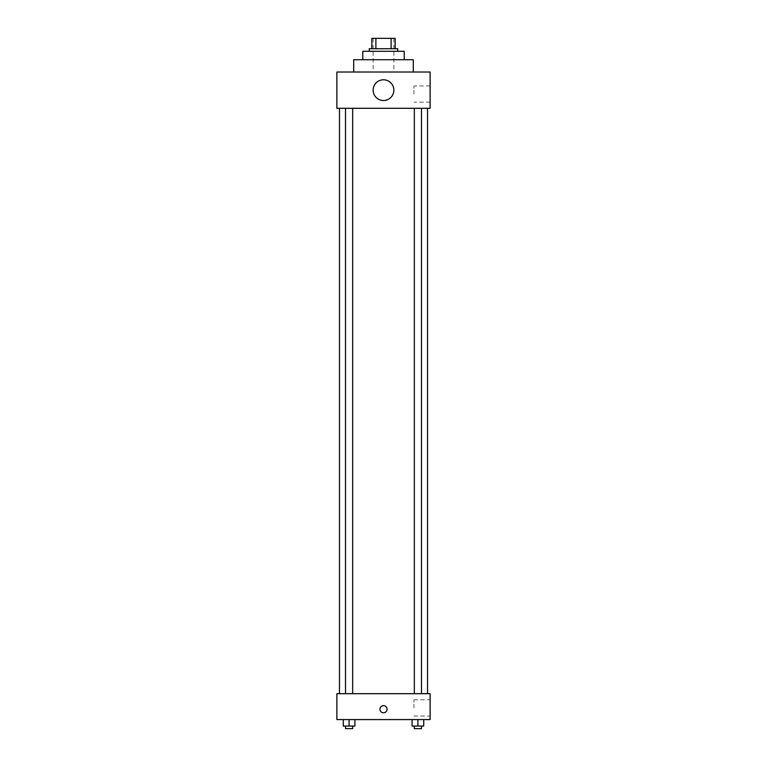 <?xml version="1.0" encoding="UTF-8"?>
<svg xmlns="http://www.w3.org/2000/svg" width="767" height="767" viewBox="0 0 767 767"><rect width="100%" height="100%" fill="white"/><g stroke="black" fill="none" stroke-linecap="round" stroke-linejoin="round"><path stroke-width="0.58" stroke-dasharray="3.83 2.88" d="M383.5 72.021L353.712 72.021L383.5 72.021M383.5 38.35L373.136 38.35L383.5 38.35M391.103 48.714L391.103 38.35L395.158 38.35L395.158 48.714L375.897 48.714L395.158 48.714M391.103 38.35L371.842 38.35M375.897 48.714L371.842 48.714L375.897 48.714L375.897 38.35M397.747 48.714L369.253 48.714M369.253 51.303L397.747 51.303L369.253 51.303M404.219 51.303L362.781 51.303M362.781 59.721L404.219 59.721L362.781 59.721M413.288 59.721L353.712 59.721M430.124 72.021L336.876 72.021L336.876 108.291L430.124 108.291L430.124 72.021M336.876 96.306L336.876 89.183L336.876 96.306M414.324 108.291L421.476 108.291L414.324 108.291L421.476 108.291L414.324 108.291L414.324 693.684L421.476 693.684L414.324 693.684M345.524 108.291L352.676 108.291L345.524 108.291L352.676 108.291L345.524 108.291L345.524 693.684L352.676 693.684L345.524 693.684M339.465 108.291L427.535 108.291L339.465 108.291M373.136 90.151A10.364 10.364 0 0 1 388.677 81.177A10.364 10.364 0 0 1 388.677 99.125A10.364 10.364 0 0 1 373.136 90.151M430.124 94.044L430.124 85.942L430.124 94.044M393.864 90.151A10.364 10.364 0 0 0 378.323 81.177A10.364 10.364 0 0 0 378.323 99.125A10.364 10.364 0 0 0 393.864 90.151A10.364 10.364 0 0 1 378.323 99.125A10.364 10.364 0 0 1 378.323 81.177A10.364 10.364 0 0 1 393.864 90.151M413.94 94.044L413.94 85.942L413.94 94.044M339.465 693.684L427.535 693.684L339.465 693.684M430.124 693.684L336.876 693.684L336.876 719.58L430.124 719.58L430.124 693.684M336.876 709.226L336.876 705.659L336.876 709.226M423.729 726.061L417.9 726.061L423.729 726.061L423.729 719.58L412.071 719.58L423.729 719.58L412.071 719.58L423.729 719.58L412.071 719.58L423.729 719.58L412.071 719.58L423.729 719.58L423.729 726.061L412.071 726.061L412.071 719.58L412.071 726.061L421.476 726.061L417.9 726.061L417.9 719.58L417.9 726.061L412.071 726.061L412.071 719.58M354.929 726.061L349.1 726.061L354.929 726.061L354.929 719.58L343.271 719.58L354.929 719.58L343.271 719.58L354.929 719.58L343.271 719.58L354.929 719.58L343.271 719.58L354.929 719.58L354.929 726.061L343.271 726.061L343.271 719.58L343.271 726.061L352.676 726.061L349.1 726.061L349.1 719.58L349.1 726.061L343.271 726.061L343.271 719.58M430.124 707.931L430.124 699.83L430.124 707.931M383.5 705.659A3.557 3.557 0 0 0 380.413 710.999A3.557 3.557 0 0 0 386.587 710.999A3.557 3.557 0 0 0 383.5 705.659A3.557 3.557 0 0 0 380.413 710.999A3.557 3.557 0 0 0 386.587 710.999A3.557 3.557 0 0 0 383.5 705.659M383.5 712.783A3.557 3.557 0 0 1 380.413 707.442A3.557 3.557 0 0 1 386.587 707.442A3.557 3.557 0 0 1 383.5 712.783M413.94 707.931L413.94 699.83L413.94 707.931M414.324 726.061L414.324 728.65L421.476 728.65L414.324 728.65L421.476 728.65L421.476 726.061L414.324 726.061L421.476 726.061M417.9 726.061L417.9 719.58M345.524 726.061L345.524 728.65L352.676 728.65L345.524 728.65L352.676 728.65L352.676 726.061L345.524 726.061L352.676 726.061M349.1 726.061L349.1 719.58M373.136 38.35L373.136 72.021M393.864 38.35L393.864 72.021M430.124 85.942L413.94 85.942M430.124 102.136L413.94 102.136M352.676 693.684L352.676 108.291M421.476 693.684L421.476 108.291M413.94 716.023L430.124 716.023M413.94 699.83L430.124 699.83"/><path stroke-width="1.15" d="M375.897 48.714L375.897 38.35L371.842 38.35L371.842 48.714L371.842 38.35M375.897 38.35L395.158 38.35L395.158 48.714M391.103 48.714L391.103 38.35M369.253 51.303L369.253 48.714L397.747 48.714L397.747 51.303M362.781 59.721L362.781 51.303L404.219 51.303L404.219 59.721M353.712 72.021L353.712 59.721L413.288 59.721L413.288 72.021M336.876 72.021L430.124 72.021L430.124 108.291L336.876 108.291L336.876 72.021M373.136 90.151A10.364 10.364 0 0 0 388.677 99.125A10.364 10.364 0 0 0 388.677 81.177A10.364 10.364 0 0 0 373.136 90.151M339.465 693.684L339.465 108.291M414.324 108.291L414.324 693.684M345.524 693.684L345.524 108.291M336.876 693.684L430.124 693.684L430.124 719.58L336.876 719.58L336.876 693.684M383.5 712.783A3.557 3.557 0 0 1 380.413 707.442A3.557 3.557 0 0 1 386.587 707.442A3.557 3.557 0 0 1 383.5 712.783M412.071 719.58L412.071 726.061L423.729 726.061L423.729 719.58L423.729 726.061M417.9 726.061L417.9 719.58M421.476 726.061L421.476 728.65L414.324 728.65L414.324 726.061M343.271 719.58L343.271 726.061L354.929 726.061L354.929 719.58L354.929 726.061M349.1 726.061L349.1 719.58M352.676 726.061L352.676 728.65L345.524 728.65L345.524 726.061M427.535 693.684L427.535 108.291M421.476 108.291L421.476 693.684M352.676 693.684L352.676 108.291"/></g></svg>

